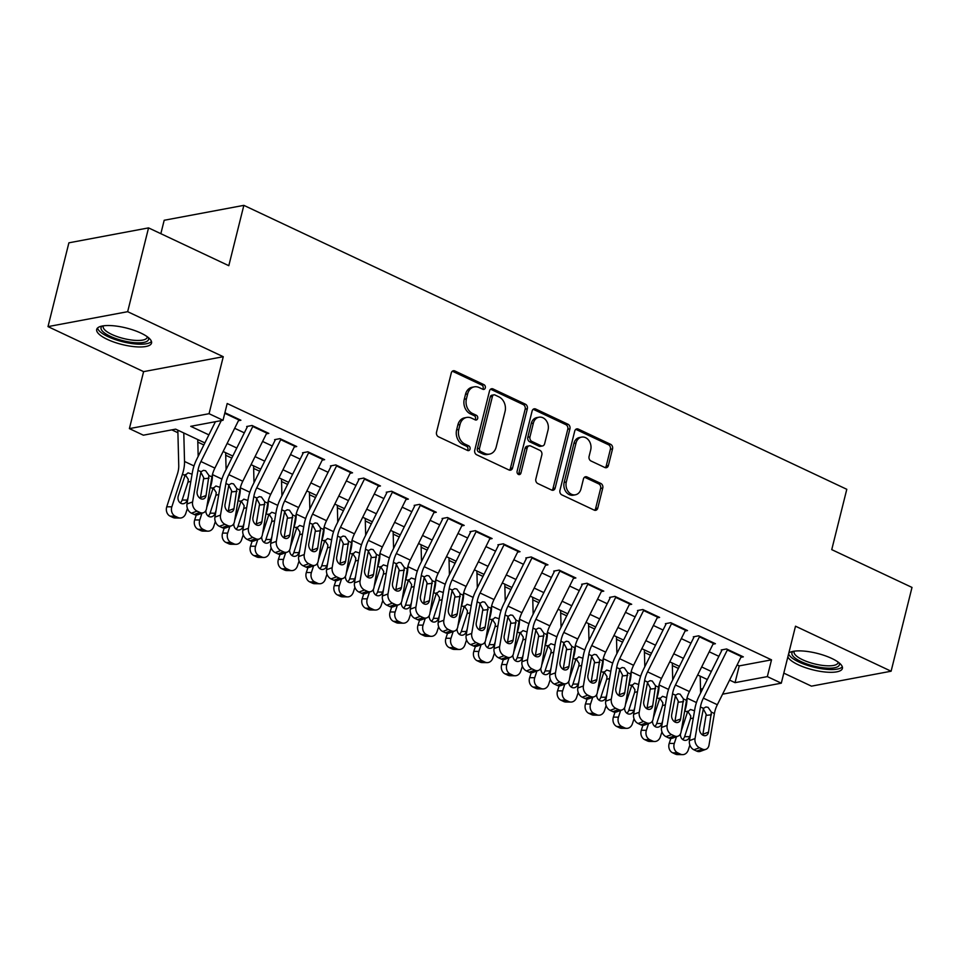 <?xml version="1.0" encoding="UTF-8"?>
<svg xmlns="http://www.w3.org/2000/svg" width="960" height="960" viewBox="0 0 960 960"><rect width="100%" height="100%" fill="white"/><g stroke="black" fill="none" stroke-linecap="round" stroke-linejoin="round"><path stroke-width="1.44" d="M485.304 387.876A2.484 1.98 79.4 0 0 483.96 384.672L454.848 370.956A3.552 2.832 79.4 0 0 453.372 370.752A3.552 2.832 79.4 0 0 451.284 372.96L436.524 432.18A3.552 2.832 79.4 0 0 438.444 436.764L467.556 450.468A2.484 1.98 79.4 0 0 468.708 445.86L464.94 444.084A11.376 9.06 79.4 0 1 458.796 429.432L460.02 424.5A11.376 9.06 79.4 0 1 466.692 417.444A11.376 9.06 79.4 0 1 471.42 418.092L475.188 419.868A2.484 1.98 79.4 0 0 476.328 415.26L472.56 413.496A11.376 9.06 79.4 0 1 466.428 398.832L467.652 393.9A11.376 9.06 79.4 0 1 474.324 386.844A11.376 9.06 79.4 0 1 479.04 387.504L482.808 389.268A2.484 1.98 79.4 0 0 485.304 387.876M482.688 389.22A2.484 1.98 79.4 0 0 481.812 385.068L452.7 371.364A3.552 2.832 79.4 0 0 452.352 371.232M467.436 450.408A2.484 1.98 79.4 0 0 466.548 446.268L462.78 444.492L464.94 444.084M475.056 419.808A2.484 1.98 79.4 0 0 474.18 415.668L470.412 413.892L472.56 413.496M787.848 656.88A28.26 8.52 -166 0 0 798.192 664.74A28.26 8.52 -166 0 0 826.188 672.108A28.26 8.52 -166 0 0 842.412 668.424A28.26 8.52 -166 0 0 831.78 658.452A28.26 8.52 -166 0 0 788.82 653.004M140.916 333.096A28.26 8.52 -166 0 0 112.92 325.728A28.26 8.52 -166 0 0 96.696 329.412A28.26 8.52 -166 0 0 107.328 339.384A28.26 8.52 -166 0 0 135.312 346.764A28.26 8.52 -166 0 0 151.536 343.08A28.26 8.52 -166 0 0 140.916 333.096M604.836 467.508A3.552 2.832 79.4 0 0 606.312 467.712A3.552 2.832 79.4 0 0 608.388 465.504L612.54 448.896A3.552 2.832 79.4 0 0 610.62 444.312L578.28 429.084A3.552 2.832 79.4 0 0 576.804 428.88A3.552 2.832 79.4 0 0 574.728 431.088L559.956 490.308A3.552 2.832 79.4 0 0 561.876 494.892L594.204 510.12A3.552 2.832 79.4 0 0 595.68 510.324A3.552 2.832 79.4 0 0 597.768 508.116L602.772 488.04A3.552 2.832 79.4 0 0 600.852 483.468L587.016 476.952A3.552 2.832 79.4 0 0 585.54 476.748A3.552 2.832 79.4 0 0 583.452 478.944L580.98 488.904A9.516 7.572 79.4 0 1 575.4 494.796A9.516 7.572 79.4 0 1 566.316 481.992L576.036 443.016A9.516 7.572 79.4 0 1 581.616 437.112A9.516 7.572 79.4 0 1 590.7 449.916L589.08 456.408A3.552 2.832 79.4 0 0 591 460.992L604.836 467.508M737.124 664.908L739.224 665.892L771.516 659.844L767.34 676.608L781.296 683.184L722.58 694.176M148.548 227.892L127.656 311.688L48 326.616L68.892 242.82L148.548 227.892L228.804 265.692L243.852 205.356L846.792 489.3L831.744 549.636L912 587.424L891.108 671.22L795.504 626.196L781.296 683.184M48 326.616L143.604 371.64L223.26 356.712L127.656 311.688M223.26 356.712L209.064 413.7L223.02 420.276L190.716 426.324L208.872 434.868M771.516 659.844L227.196 403.512L223.02 420.276M527.328 408.768A3.552 2.832 79.4 0 0 525.408 404.184L493.068 388.956A3.552 2.832 79.4 0 0 491.592 388.752A3.552 2.832 79.4 0 0 489.516 390.96L474.744 450.18A3.552 2.832 79.4 0 0 476.664 454.764L508.992 469.98A3.552 2.832 79.4 0 0 510.468 470.196A3.552 2.832 79.4 0 0 512.556 467.988L527.328 408.768L525.168 409.164A3.552 2.832 79.4 0 0 523.248 404.592L490.92 389.364A3.552 2.832 79.4 0 0 490.572 389.232M535.68 409.02L568.008 424.248A3.552 2.832 79.4 0 1 569.928 428.832L555.168 488.052A3.552 2.832 79.4 0 1 553.08 490.26A3.552 2.832 79.4 0 1 551.604 490.044L537.768 483.528A3.552 2.832 79.4 0 1 535.848 478.956L541.836 454.932A3.552 2.832 79.4 0 0 539.916 450.36L530.736 446.028A3.552 2.832 79.4 0 0 529.26 445.824A3.552 2.832 79.4 0 0 527.172 448.032L520.944 473.04A2.484 1.98 79.4 0 1 517.104 471.228L532.116 411.024A3.552 2.832 79.4 0 1 534.204 408.816A3.552 2.832 79.4 0 1 535.68 409.02L533.52 409.428L565.86 424.656L568.008 424.248M783.804 673.128L811.452 686.148L891.108 671.22M238.452 420.696L240.9 420.24L224.904 412.704M266.376 433.836L268.812 433.38L252.06 425.496L246.672 426.504M294.288 446.988L296.724 446.532L279.972 438.636L274.596 439.656M322.2 460.128L324.636 459.672L307.884 451.788L302.508 452.796M350.112 473.28L352.548 472.824L335.808 464.928L330.42 465.936M378.024 486.42L380.46 485.964L363.72 478.08L358.332 479.088M405.936 499.572L408.384 499.116L391.632 491.22L386.244 492.228M433.86 512.712L436.296 512.256L419.544 504.372L414.156 505.38M461.772 525.864L464.208 525.396L447.456 517.512L442.08 518.52M489.684 539.004L492.12 538.548L475.368 530.664L469.992 531.672M517.596 552.144L520.032 551.688L503.28 543.804L497.904 544.812M545.508 565.296L547.944 564.84L531.204 556.956L525.816 557.964M573.42 578.436L575.868 577.98L559.116 570.096L553.728 571.104M601.344 591.588L603.78 591.132L587.028 583.248L581.64 584.256M629.256 604.728L631.692 604.272L614.94 596.388L609.564 597.396M657.168 617.88L659.604 617.424L642.852 609.528L637.476 610.536M685.08 631.02L687.516 630.564L670.764 622.68L665.388 623.688M712.992 644.172L715.428 643.716L698.688 635.82L693.3 636.828M234.684 428.292L244.332 432.84M262.596 441.444L272.256 445.992M290.508 454.584L300.168 459.132M318.42 467.736L328.08 472.284M346.332 480.876L355.992 485.424M374.244 494.016L383.904 498.564M402.168 507.168L411.816 511.716M430.08 520.308L439.74 524.856M457.992 533.46L467.652 538.008M485.904 546.6L495.564 551.148M513.816 559.752L523.476 564.3M541.728 572.892L551.388 577.44M569.652 586.044L579.3 590.592M597.564 599.184L607.224 603.732M625.476 612.336L635.136 616.884M653.388 625.476L663.048 630.024M681.3 638.616L690.96 643.164M709.212 651.768L718.872 656.316M721.212 649.98L726.6 648.972L743.34 656.856L740.904 657.312M171.804 429.864L177.912 432.744M197.82 442.116L203.856 444.96M225.732 455.256L231.768 458.1M253.644 468.408L259.692 471.252M281.556 481.548L287.604 484.392M309.468 494.7L315.516 497.544M337.392 507.84L343.428 510.684M365.304 520.98L371.34 523.836M393.216 534.132L399.252 536.976M421.128 547.272L427.176 550.116M449.04 560.424L455.088 563.268M476.952 573.564L483 576.408M504.876 586.716L510.912 589.56M532.788 599.856L538.824 602.7M560.7 613.008L566.736 615.852M588.612 626.148L594.66 628.992M616.524 639.3L622.572 642.144M644.436 652.44L650.484 655.284M672.36 665.58L678.396 668.436M243.852 205.356L164.184 220.272L160.848 233.688M204.876 442.908L175.644 429.144L143.352 435.192L129.396 428.616L209.064 413.7M143.604 371.64L129.396 428.616M729.588 680.088L735.048 682.656L767.34 676.608M227.136 443.472L236.796 448.02M255.048 456.612L264.708 461.16M282.96 469.764L292.62 474.312M310.872 482.904L320.532 487.452M338.784 496.044L348.444 500.592M366.696 509.196L376.356 513.744M394.62 522.336L404.28 526.884M422.532 535.488L432.192 540.036M450.444 548.628L460.104 553.176M478.356 561.78L488.016 566.328M506.268 574.92L515.928 579.468M534.18 588.072L543.84 592.62M562.104 601.212L571.764 605.76M590.016 614.364L599.676 618.912M617.928 627.504L627.588 632.052M645.84 640.644L655.5 645.192M673.752 653.796L683.412 658.344M701.664 666.936L711.324 671.484M707.328 679.524L697.668 674.976M679.416 666.384L669.756 661.836M651.504 653.232L641.844 648.684M623.592 640.092L613.932 635.544M595.68 626.94L586.02 622.392M567.756 613.8L558.108 609.252M539.844 600.648L530.184 596.1M511.932 587.508L502.272 582.96M484.02 574.368L474.36 569.82M456.108 561.216L446.448 556.668M428.196 548.076L418.536 543.528M400.272 534.924L390.624 530.376M372.36 521.784L362.7 517.236M344.448 508.632L334.788 504.084M316.536 495.492L306.876 490.944M288.624 482.34L278.964 477.792M260.712 469.2L251.052 464.652M232.788 456.048L223.14 451.5M700.536 689.124L702.768 688.704M739.224 665.892L735.048 682.656M474.324 386.844L472.176 387.252A11.376 9.06 79.4 0 0 465.504 394.308L467.652 393.9M470.412 413.892A11.376 9.06 79.4 0 1 464.268 399.24L465.504 394.308M466.692 417.444L464.544 417.84A11.376 9.06 79.4 0 0 457.872 424.896L460.02 424.5M462.78 444.492A11.376 9.06 79.4 0 1 456.636 429.84L457.872 424.896M509.34 470.124A3.552 2.832 79.4 0 0 510.408 468.384L525.168 409.164M494.94 394.98A2.484 1.98 79.4 0 0 492.444 396.384L479.484 448.368A2.484 1.98 79.4 0 0 480.828 451.572L484.8 453.444A11.376 9.06 79.4 0 0 489.516 454.104A11.376 9.06 79.4 0 0 496.188 447.048L505.056 411.516A11.376 9.06 79.4 0 0 498.912 396.852L494.94 394.98M493.908 394.836L491.748 395.244A2.484 1.98 79.4 0 0 490.296 396.792L492.444 396.384M489.516 454.104L487.368 454.5A11.376 9.06 79.4 0 1 482.652 453.852L478.68 451.98A2.484 1.98 79.4 0 1 477.336 448.764L490.296 396.792M551.952 490.188A3.552 2.832 79.4 0 0 553.008 488.448L567.78 429.228A3.552 2.832 79.4 0 0 565.86 424.656M529.26 445.824L527.112 446.232A3.552 2.832 79.4 0 0 525.024 448.44L518.784 473.436L520.944 473.04M518.328 474.372A2.484 1.98 79.4 0 0 518.784 473.436M548.052 430.008A9.516 7.572 79.4 0 0 538.968 417.216A9.516 7.572 79.4 0 0 533.388 423.108L529.968 436.848A3.552 2.832 79.4 0 0 531.888 441.432L541.068 445.752A3.552 2.832 79.4 0 0 542.544 445.956A3.552 2.832 79.4 0 0 544.62 443.748L548.052 430.008M538.968 417.216L536.82 417.612A9.516 7.572 79.4 0 0 531.24 423.516L533.388 423.108M542.544 445.956L540.384 446.352A3.552 2.832 79.4 0 1 538.908 446.148L529.728 441.828A3.552 2.832 79.4 0 1 527.808 437.244L531.24 423.516M581.616 437.112L579.468 437.52A9.516 7.572 79.4 0 0 573.888 443.412L576.036 443.016M575.4 494.796L573.24 495.204A9.516 7.572 79.4 0 1 564.168 482.4L573.888 443.412M594.552 510.252A3.552 2.832 79.4 0 0 595.62 508.512L600.624 488.448A3.552 2.832 79.4 0 0 598.704 483.864L584.868 477.348A3.552 2.832 79.4 0 0 584.52 477.216M605.184 467.64A3.552 2.832 79.4 0 0 606.24 465.912L610.38 449.292A3.552 2.832 79.4 0 0 608.46 444.72L576.132 429.492A3.552 2.832 79.4 0 0 575.784 429.36M177.84 430.176L178.752 465.684A18.12 9.492 115.2 0 1 177.36 474.204L166.752 506.784L171.84 506.832A7.248 6 90.6 0 0 175.224 516.216L170.148 516.168A7.248 6 -89.4 0 1 166.752 506.784M183.792 432.984L184.524 461.472A27.168 14.244 115.2 0 1 182.448 474.252L171.84 506.832M197.748 439.548L198.18 456.372M187.416 508.416L185.796 513.408A7.248 6 90.6 0 1 180.144 518.028L175.056 517.98A7.248 6 -89.4 0 1 172.932 517.476L170.148 516.168M180.18 502.86A5.796 4.8 90.6 0 0 182.16 500.016L187.236 500.076A5.796 4.8 -89.4 0 1 182.712 503.76A5.796 4.8 -89.4 0 1 181.008 503.376A5.796 4.8 -89.4 0 1 178.308 495.864L185.028 475.476L187.992 472.86L192.084 474.18M172.932 517.476L178.008 517.536L175.224 516.216M178.008 517.536A7.248 6 90.6 0 0 180.144 518.028M187.236 500.076L188.124 497.34M190.86 481.356L187.992 482.1L182.16 500.016M187.992 482.1L188.316 479.364L185.148 474.552M239.1 419.388A12.684 6.648 115.2 0 1 238.836 419.928L214.884 468.096A18.12 9.492 -64.8 0 0 211.944 476.916L206.544 508.524A7.248 5.448 69.9 0 1 203.46 512.7A7.248 5.448 69.9 0 1 199.848 512.436L197.052 511.128L191.448 513.18L194.244 514.488L199.848 512.436M215.436 421.692L196.788 459.168A27.168 14.244 -64.8 0 0 192.384 472.392L186.984 504L192.588 501.948A7.248 5.448 69.9 0 0 197.052 511.128M221.28 420.6L200.928 461.532A18.12 9.492 -64.8 0 0 197.988 470.34L192.588 501.948M225.144 412.824A12.684 6.648 115.2 0 1 224.88 413.364L224.592 413.928M200.232 498.444A5.796 4.356 69.9 0 0 200.448 497.592L203.748 477.744L200.352 471.312M191.448 513.18A7.248 5.448 -110.1 0 1 186.984 504M203.46 512.7L197.856 514.74A7.248 5.448 -110.1 0 1 194.244 514.488M208.944 475.5L206.052 495.552A5.796 4.356 -110.1 0 1 203.58 498.888A5.796 4.356 -110.1 0 1 200.688 498.684A5.796 4.356 -110.1 0 1 197.112 491.34L201 471.756L203.472 470.352L205.62 470.724L208.944 475.5L211.944 476.916M148.164 337.416A24.456 7.368 14 0 1 137.244 342.828A24.456 7.368 14 0 1 110.256 336.288A24.456 7.368 14 0 1 102.336 325.992M103.488 325.812A22.644 6.828 -166 0 0 103.236 326.412A22.644 6.828 -166 0 0 111.744 334.404A22.644 6.828 -166 0 0 134.172 340.308A22.644 6.828 -166 0 0 147.18 337.368A22.644 6.828 -166 0 0 147.228 336.708M97.536 328.02A28.08 8.46 -166 0 0 108.096 336.684A28.08 8.46 -166 0 0 151.452 341.46M839.04 662.772A24.456 7.368 14 0 1 839.244 665.232A24.456 7.368 14 0 1 812.496 665.7A24.456 7.368 14 0 1 792.072 652.584A24.456 7.368 14 0 1 793.2 651.336M794.364 651.156A22.644 6.828 -166 0 0 794.244 651.384A22.644 6.828 -166 0 0 794.1 651.756A22.644 6.828 -166 0 0 813.78 663.696A22.644 6.828 -166 0 0 837.912 663.096A22.644 6.828 -166 0 0 838.044 662.712A22.644 6.828 -166 0 0 838.104 662.064M788.58 653.964A28.08 8.46 -166 0 0 814.488 667.332A28.08 8.46 -166 0 0 842.328 666.816M196.272 514.992L194.676 519.936L199.752 519.984A7.248 6 90.6 0 0 203.136 529.368L198.06 529.308A7.248 6 -89.4 0 1 194.676 519.936M221.916 479.088L212.436 474.612A27.168 14.244 115.2 0 1 210.36 487.392L209.928 488.712M201.936 513.252L199.752 519.984M225.66 452.7L226.092 469.524M215.328 521.556L213.708 526.548A7.248 6 90.6 0 1 208.056 531.168L202.98 531.12A7.248 6 -89.4 0 1 200.844 530.628L198.06 529.308M206.736 507.432L212.952 488.616L215.904 486L219.996 487.332M200.844 530.628L205.92 530.676L203.136 529.368M205.92 530.676A7.248 6 90.6 0 0 208.056 531.168M208.092 516.012A5.796 4.8 90.6 0 0 210.072 513.168L215.148 513.216L216.036 510.492M215.148 513.216A5.796 4.8 -89.4 0 1 210.624 516.912A5.796 4.8 -89.4 0 1 208.932 516.516A5.796 4.8 -89.4 0 1 205.92 510.432M218.772 494.508L215.904 495.24L210.072 513.168M215.904 495.24L216.228 492.504L213.06 487.704M224.196 528.144L222.588 533.076L227.664 533.124A7.248 6 90.6 0 0 231.048 542.508L225.972 542.46A7.248 6 -89.4 0 1 222.588 533.076M249.84 492.228L240.348 487.764A27.168 14.244 115.2 0 1 238.272 500.544L237.84 501.852M229.86 526.392L227.664 533.124M253.584 465.84L254.004 482.664M243.252 534.708L241.62 539.7A7.248 6 90.6 0 1 235.968 544.32L230.892 544.26A7.248 6 -89.4 0 1 228.756 543.768L225.972 542.46M234.648 520.572L240.864 501.768L243.816 499.14L247.908 500.472M228.756 543.768L233.844 543.828L231.048 542.508M233.844 543.828A7.248 6 90.6 0 0 235.968 544.32M236.016 529.152A5.796 4.8 90.6 0 0 237.984 526.308L243.06 526.368L243.948 523.632M243.06 526.368A5.796 4.8 -89.4 0 1 238.536 530.052A5.796 4.8 -89.4 0 1 236.844 529.656A5.796 4.8 -89.4 0 1 233.832 523.572M246.684 507.648L243.816 508.392L237.984 526.308M243.816 508.392L244.14 505.644L240.972 500.844M252.108 541.284L250.5 546.216L255.576 546.276A7.248 6 90.6 0 0 258.96 555.648L253.884 555.6A7.248 6 -89.4 0 1 250.5 546.216M268.26 500.916A27.168 14.244 115.2 0 1 266.184 513.684L265.764 514.992M257.772 539.544L255.576 546.276M281.496 478.992L281.928 495.816M271.164 547.848L269.532 552.84A7.248 6 90.6 0 1 263.88 557.46L258.804 557.412A7.248 6 -89.4 0 1 256.68 556.92L253.884 555.6M262.56 533.712L268.776 514.908L271.74 512.292L275.82 513.624M256.68 556.92L261.756 556.968L258.96 555.648M261.756 556.968A7.248 6 90.6 0 0 263.88 557.46M263.928 542.304A5.796 4.8 90.6 0 0 265.896 539.46L270.984 539.508L271.872 536.784M270.984 539.508A5.796 4.8 -89.4 0 1 266.46 543.204A5.796 4.8 -89.4 0 1 264.756 542.808A5.796 4.8 -89.4 0 1 261.744 536.724M274.596 520.8L271.74 521.532L265.896 539.46M271.74 521.532L272.052 518.796L268.884 513.996M280.02 554.436L278.412 559.368L283.488 559.416A7.248 6 90.6 0 0 286.872 568.8L281.796 568.752A7.248 6 -89.4 0 1 278.412 559.368M305.664 518.52L296.184 514.056A27.168 14.244 115.2 0 1 294.096 526.836L293.676 528.144M285.684 552.684L283.488 559.416M309.408 492.132L309.84 508.956M299.076 560.988L297.444 565.992A7.248 6 90.6 0 1 291.792 570.612L286.716 570.552A7.248 6 -89.4 0 1 284.592 570.06L281.796 568.752M290.472 546.864L296.688 528.048L299.652 525.432L303.732 526.764M284.592 570.06L289.668 570.108L286.872 568.8M289.668 570.108A7.248 6 90.6 0 0 291.792 570.612M291.84 555.444A5.796 4.8 90.6 0 0 293.82 552.6L298.896 552.648L299.784 549.924M298.896 552.648A5.796 4.8 -89.4 0 1 294.372 556.344A5.796 4.8 -89.4 0 1 292.668 555.948A5.796 4.8 -89.4 0 1 289.668 549.864M302.508 533.94L299.652 534.684L293.82 552.6M299.652 534.684L299.976 531.936L296.796 527.136M267.012 432.54A12.684 6.648 115.2 0 1 266.748 433.08L242.796 481.248A18.12 9.492 -64.8 0 0 239.856 490.056L234.456 521.664A7.248 5.448 69.9 0 1 231.372 525.84A7.248 5.448 69.9 0 1 227.76 525.588L224.964 524.268L219.372 526.32L222.156 527.64L227.76 525.588M247.332 426.816L224.7 472.32A27.168 14.244 -64.8 0 0 220.296 485.532L214.908 517.14L220.5 515.088A7.248 5.448 69.9 0 0 224.964 524.268M253.056 425.964A12.684 6.648 115.2 0 1 252.792 426.504L228.84 474.672A18.12 9.492 -64.8 0 0 225.9 483.48L220.5 515.088M228.144 511.584A5.796 4.356 69.9 0 0 228.36 510.744L231.672 490.884L228.264 484.464M219.372 526.32A7.248 5.448 -110.1 0 1 214.908 517.14M231.372 525.84L225.768 527.892A7.248 5.448 -110.1 0 1 222.156 527.64M236.856 488.64L233.964 508.692A5.796 4.356 -110.1 0 1 231.492 512.028A5.796 4.356 -110.1 0 1 228.6 511.824A5.796 4.356 -110.1 0 1 225.024 504.48L228.912 484.896L231.384 483.492L233.532 483.864L236.856 488.64L239.856 490.056M294.924 445.68A12.684 6.648 115.2 0 1 294.66 446.22L270.708 494.388A18.12 9.492 -64.8 0 0 267.768 503.208L262.38 534.816A7.248 5.448 69.9 0 1 259.284 538.98A7.248 5.448 69.9 0 1 255.672 538.728L252.888 537.42L247.284 539.472L250.068 540.78L255.672 538.728M275.244 439.956L252.624 485.46A27.168 14.244 -64.8 0 0 248.208 498.684L242.82 530.292L248.424 528.24A7.248 5.448 69.9 0 0 252.888 537.42M280.968 439.116A12.684 6.648 115.2 0 1 280.704 439.656L256.752 487.812A18.12 9.492 -64.8 0 0 253.812 496.632L248.424 528.24M256.068 524.736A5.796 4.356 69.9 0 0 256.272 523.884L259.584 504.036L256.176 497.604M247.284 539.472A7.248 5.448 -110.1 0 1 242.82 530.292M259.284 538.98L253.68 541.032A7.248 5.448 -110.1 0 1 250.068 540.78M264.768 501.792L261.876 521.832A5.796 4.356 -110.1 0 1 259.404 525.18A5.796 4.356 -110.1 0 1 256.512 524.976A5.796 4.356 -110.1 0 1 252.948 517.632L256.824 498.048L259.296 496.644L261.456 497.016L264.768 501.792L267.768 503.208M322.836 458.832A12.684 6.648 115.2 0 1 322.584 459.372L298.62 507.54A18.12 9.492 -64.8 0 0 295.692 516.348L290.292 547.956A7.248 5.448 69.9 0 1 287.196 552.132A7.248 5.448 69.9 0 1 283.584 551.88L280.8 550.56L275.196 552.612L277.98 553.932L283.584 551.88M303.168 453.108L280.536 498.612A27.168 14.244 -64.8 0 0 276.132 511.824L270.732 543.432L276.336 541.38A7.248 5.448 69.9 0 0 280.8 550.56M308.88 452.256A12.684 6.648 115.2 0 1 308.616 452.796L284.664 500.964A18.12 9.492 -64.8 0 0 281.724 509.772L276.336 541.38M283.98 537.876A5.796 4.356 69.9 0 0 284.184 537.036L287.496 517.176L284.088 510.756M275.196 552.612A7.248 5.448 -110.1 0 1 270.732 543.432M287.196 552.132L281.592 554.184A7.248 5.448 -110.1 0 1 277.98 553.932M292.68 514.932L289.788 534.984A5.796 4.356 -110.1 0 1 287.316 538.32A5.796 4.356 -110.1 0 1 284.424 538.116A5.796 4.356 -110.1 0 1 280.86 530.772L284.736 511.188L287.208 509.784L289.368 510.156L292.68 514.932L295.692 516.348M350.748 471.972A12.684 6.648 115.2 0 1 350.496 472.512L326.532 520.68A18.12 9.492 -64.8 0 0 323.604 529.488L318.204 561.096A7.248 5.448 69.9 0 1 315.108 565.272A7.248 5.448 69.9 0 1 311.496 565.02L308.712 563.712L303.108 565.764L305.904 567.072L311.496 565.02M331.08 466.248L308.448 511.752A27.168 14.244 -64.8 0 0 304.044 524.976L298.644 556.584L304.248 554.532A7.248 5.448 69.9 0 0 308.712 563.712M336.792 465.396A12.684 6.648 115.2 0 1 336.54 465.936L312.576 514.104A18.12 9.492 -64.8 0 0 309.648 522.924L304.248 554.532M311.892 551.028A5.796 4.356 69.9 0 0 312.108 550.176L315.408 530.328L312 523.896M303.108 565.764A7.248 5.448 -110.1 0 1 298.644 556.584M315.108 565.272L309.504 567.324A7.248 5.448 -110.1 0 1 305.904 567.072M320.592 528.072L317.7 548.124A5.796 4.356 -110.1 0 1 315.228 551.472A5.796 4.356 -110.1 0 1 312.348 551.268A5.796 4.356 -110.1 0 1 308.772 543.924L312.648 524.34L315.132 522.924L317.28 523.296L320.592 528.072L323.604 529.488M307.932 567.576L306.324 572.508L311.4 572.568A7.248 6 90.6 0 0 314.796 581.94L309.708 581.892A7.248 6 -89.4 0 1 306.324 572.508M333.576 531.66L324.096 527.196A27.168 14.244 115.2 0 1 322.008 539.976L321.588 541.284M313.596 565.836L311.4 572.568M337.32 505.284L337.752 522.108M326.988 574.14L325.368 579.132A7.248 6 90.6 0 1 319.704 583.752L314.628 583.704A7.248 6 -89.4 0 1 312.504 583.212L309.708 581.892M318.384 560.004L324.6 541.2L327.564 538.584L331.644 539.904M312.504 583.212L317.58 583.26L314.796 581.94M317.58 583.26A7.248 6 90.6 0 0 319.704 583.752M319.752 568.584A5.796 4.8 90.6 0 0 321.732 565.752L326.808 565.8L327.696 563.076M326.808 565.8A5.796 4.8 -89.4 0 1 322.284 569.496A5.796 4.8 -89.4 0 1 320.58 569.1A5.796 4.8 -89.4 0 1 317.58 563.016M330.42 547.092L327.564 547.824L321.732 565.752M327.564 547.824L327.888 545.088L324.708 540.288M378.672 485.124A12.684 6.648 115.2 0 1 378.408 485.664L354.456 533.832A18.12 9.492 -64.8 0 0 351.516 542.64L346.116 574.248A7.248 5.448 69.9 0 1 343.02 578.424A7.248 5.448 69.9 0 1 339.42 578.172L336.624 576.852L331.02 578.904L333.816 580.224L339.42 578.172M358.992 479.4L336.36 524.904A27.168 14.244 -64.8 0 0 331.956 538.116L326.556 569.724L332.16 567.672A7.248 5.448 69.9 0 0 336.624 576.852M364.716 478.548A12.684 6.648 115.2 0 1 364.452 479.088L340.5 527.256A18.12 9.492 -64.8 0 0 337.56 536.064L332.16 567.672M339.804 564.168A5.796 4.356 69.9 0 0 340.02 563.328L343.32 543.468L339.924 537.048M331.02 578.904A7.248 5.448 -110.1 0 1 326.556 569.724M343.02 578.424L337.428 580.476A7.248 5.448 -110.1 0 1 333.816 580.224M348.504 541.224L345.624 561.276A5.796 4.356 -110.1 0 1 343.14 564.612A5.796 4.356 -110.1 0 1 340.26 564.408A5.796 4.356 -110.1 0 1 336.684 557.064L340.56 537.48L343.044 536.076L345.192 536.448L348.504 541.224L351.516 542.64M335.844 580.728L334.236 585.66L339.324 585.708A7.248 6 90.6 0 0 342.708 595.092L337.632 595.044A7.248 6 -89.4 0 1 334.236 585.66M361.488 544.812L352.008 540.348A27.168 14.244 115.2 0 1 349.932 553.128L349.5 554.436M341.508 578.976L339.324 585.708M365.232 518.424L365.664 535.248M354.9 587.28L353.28 592.284A7.248 6 90.6 0 1 347.628 596.892L342.54 596.844A7.248 6 -89.4 0 1 340.416 596.352L337.632 595.044M346.308 573.156L352.512 554.34L355.476 551.724L359.568 553.056M340.416 596.352L345.492 596.4L342.708 595.092M345.492 596.4A7.248 6 90.6 0 0 347.628 596.892M347.664 581.736A5.796 4.8 90.6 0 0 349.644 578.892L354.72 578.94L355.608 576.216M354.72 578.94A5.796 4.8 -89.4 0 1 350.196 582.636A5.796 4.8 -89.4 0 1 348.492 582.24A5.796 4.8 -89.4 0 1 345.492 576.156M358.332 560.232L355.476 560.976L349.644 578.892M355.476 560.976L355.8 558.228L352.632 553.428M406.584 498.264A12.684 6.648 115.2 0 1 406.32 498.804L382.368 546.972A18.12 9.492 -64.8 0 0 379.428 555.78L374.028 587.388A7.248 5.448 69.9 0 1 370.944 591.564A7.248 5.448 69.9 0 1 367.332 591.312L364.536 590.004L358.932 592.044L361.728 593.364L367.332 591.312M386.904 492.54L364.272 538.044A27.168 14.244 -64.8 0 0 359.868 551.268L354.468 582.876L360.072 580.824A7.248 5.448 69.9 0 0 364.536 590.004M392.628 491.688A12.684 6.648 115.2 0 1 392.364 492.228L368.412 540.396A18.12 9.492 -64.8 0 0 365.472 549.216L360.072 580.824M367.716 577.308A5.796 4.356 69.9 0 0 367.932 576.468L371.232 556.62L367.836 550.188M358.932 592.044A7.248 5.448 -110.1 0 1 354.468 582.876M370.944 591.564L365.34 593.616A7.248 5.448 -110.1 0 1 361.728 593.364M376.416 554.364L373.536 574.416A5.796 4.356 -110.1 0 1 371.064 577.764A5.796 4.356 -110.1 0 1 368.172 577.56A5.796 4.356 -110.1 0 1 364.596 570.216L368.484 550.632L370.956 549.216L373.104 549.588L376.416 554.364L379.428 555.78M363.756 593.868L362.16 598.8L367.236 598.86A7.248 6 90.6 0 0 370.62 608.232L365.544 608.184A7.248 6 -89.4 0 1 362.16 598.8M389.4 557.952L379.92 553.488A27.168 14.244 115.2 0 1 377.844 566.268L377.412 567.576M369.42 592.116L367.236 598.86M393.144 531.564L393.576 548.4M382.812 600.432L381.192 605.424A7.248 6 90.6 0 1 375.54 610.044L370.452 609.996A7.248 6 -89.4 0 1 368.328 609.504L365.544 608.184M374.22 586.296L380.436 567.492L383.388 564.876L387.48 566.196M368.328 609.504L373.404 609.552L370.62 608.232M373.404 609.552A7.248 6 90.6 0 0 375.54 610.044M375.576 594.876A5.796 4.8 90.6 0 0 377.556 592.044L382.632 592.092L383.52 589.368M382.632 592.092A5.796 4.8 -89.4 0 1 378.108 595.788A5.796 4.8 -89.4 0 1 376.404 595.392A5.796 4.8 -89.4 0 1 373.404 589.308M386.256 573.384L383.388 574.116L377.556 592.044M383.388 574.116L383.712 571.38L380.544 566.568M434.496 511.416A12.684 6.648 115.2 0 1 434.232 511.956L410.28 560.112A18.12 9.492 -64.8 0 0 407.34 568.932L401.94 600.54A7.248 5.448 69.9 0 1 398.856 604.716A7.248 5.448 69.9 0 1 395.244 604.464L392.448 603.144L386.856 605.196L389.64 606.504L395.244 604.464M414.816 505.692L392.184 551.196A27.168 14.244 -64.8 0 0 387.78 564.408L382.392 596.016L387.984 593.964A7.248 5.448 69.9 0 0 392.448 603.144M420.54 504.84A12.684 6.648 115.2 0 1 420.276 505.38L396.324 553.548A18.12 9.492 -64.8 0 0 393.384 562.356L387.984 593.964M395.628 590.46A5.796 4.356 69.9 0 0 395.844 589.62L399.156 569.76L395.748 563.34M386.856 605.196A7.248 5.448 -110.1 0 1 382.392 596.016M398.856 604.716L393.252 606.768A7.248 5.448 -110.1 0 1 389.64 606.504M404.34 567.516L401.448 587.568A5.796 4.356 -110.1 0 1 398.976 590.904A5.796 4.356 -110.1 0 1 396.084 590.7A5.796 4.356 -110.1 0 1 392.508 583.356L396.396 563.772L398.868 562.368L401.016 562.74L404.34 567.516L407.34 568.932M391.68 607.02L390.072 611.952L395.148 612A7.248 6 90.6 0 0 398.532 621.384L393.456 621.336A7.248 6 -89.4 0 1 390.072 611.952M417.324 571.104L407.832 566.64A27.168 14.244 115.2 0 1 405.756 579.42L405.324 580.728M397.344 605.268L395.148 612M421.068 544.716L421.488 561.54M410.736 613.572L409.104 618.576A7.248 6 90.6 0 1 403.452 623.184L398.376 623.136A7.248 6 -89.4 0 1 396.24 622.644L393.456 621.336M402.132 599.448L408.348 580.632L411.3 578.016L415.392 579.348M396.24 622.644L401.328 622.692L398.532 621.384M401.328 622.692A7.248 6 90.6 0 0 403.452 623.184M403.5 608.028A5.796 4.8 90.6 0 0 405.468 605.184L410.544 605.232L411.432 602.508M410.544 605.232A5.796 4.8 -89.4 0 1 406.02 608.928A5.796 4.8 -89.4 0 1 404.328 608.532A5.796 4.8 -89.4 0 1 401.316 602.448M414.168 586.524L411.3 587.268L405.468 605.184M411.3 587.268L411.624 584.52L408.456 579.72M462.408 524.556A12.684 6.648 115.2 0 1 462.144 525.096L438.192 573.264A18.12 9.492 -64.8 0 0 435.252 582.072L429.864 613.68A7.248 5.448 69.9 0 1 426.768 617.856A7.248 5.448 69.9 0 1 423.156 617.604L420.372 616.284L414.768 618.336L417.552 619.656L423.156 617.604M442.728 518.832L420.108 564.336A27.168 14.244 -64.8 0 0 415.692 577.548L410.304 609.156L415.896 607.116A7.248 5.448 69.9 0 0 420.372 616.284M448.452 517.98A12.684 6.648 115.2 0 1 448.188 518.52L424.236 566.688A18.12 9.492 -64.8 0 0 421.296 575.508L415.896 607.116M423.552 603.6A5.796 4.356 69.9 0 0 423.756 602.76L427.068 582.9L423.66 576.48M414.768 618.336A7.248 5.448 -110.1 0 1 410.304 609.156M426.768 617.856L421.164 619.908A7.248 5.448 -110.1 0 1 417.552 619.656M432.252 580.656L429.36 600.708A5.796 4.356 -110.1 0 1 426.888 604.056A5.796 4.356 -110.1 0 1 423.996 603.852A5.796 4.356 -110.1 0 1 420.432 596.508L424.308 576.924L426.78 575.508L428.928 575.88L432.252 580.656L435.252 582.072M419.592 620.16L417.984 625.092L423.06 625.14A7.248 6 90.6 0 0 426.444 634.524L421.368 634.476A7.248 6 -89.4 0 1 417.984 625.092M445.236 584.244L435.744 579.78A27.168 14.244 115.2 0 1 433.668 592.56L433.248 593.868M425.256 618.408L423.06 625.14M448.98 557.856L449.412 574.68M438.648 626.724L437.016 631.716A7.248 6 90.6 0 1 431.364 636.336L426.288 636.288A7.248 6 -89.4 0 1 424.164 635.796L421.368 634.476M430.044 612.588L436.26 593.784L439.224 591.168L443.304 592.488M424.164 635.796L429.24 635.844L426.444 634.524M429.24 635.844A7.248 6 90.6 0 0 431.364 636.336M431.412 621.168A5.796 4.8 90.6 0 0 433.38 618.336L438.468 618.384L439.356 615.66M438.468 618.384A5.796 4.8 -89.4 0 1 433.944 622.08A5.796 4.8 -89.4 0 1 432.24 621.684A5.796 4.8 -89.4 0 1 429.228 615.6M442.08 599.664L439.224 600.408L433.38 618.336M439.224 600.408L439.536 597.672L436.368 592.86M447.504 633.312L445.896 638.244L450.972 638.292A7.248 6 90.6 0 0 454.356 647.676L449.28 647.616A7.248 6 -89.4 0 1 445.896 638.244M473.148 597.396L463.668 592.92A27.168 14.244 115.2 0 1 461.58 605.712L461.16 607.02M453.168 631.56L450.972 638.292M476.892 571.008L477.324 587.832M466.56 639.864L464.928 644.868A7.248 6 90.6 0 1 459.276 649.476L454.2 649.428A7.248 6 -89.4 0 1 452.076 648.936L449.28 647.616M457.956 625.74L464.172 606.924L467.136 604.308L471.216 605.64M452.076 648.936L457.152 648.984L454.356 647.676M457.152 648.984A7.248 6 90.6 0 0 459.276 649.476M459.324 634.32A5.796 4.8 90.6 0 0 461.304 631.476L466.38 631.524L467.268 628.8M466.38 631.524A5.796 4.8 -89.4 0 1 461.856 635.22A5.796 4.8 -89.4 0 1 460.152 634.824A5.796 4.8 -89.4 0 1 457.14 628.74M469.992 612.816L467.136 613.56L461.304 631.476M467.136 613.56L467.46 610.812L464.28 606.012M475.416 646.452L473.808 651.384L478.884 651.432A7.248 6 90.6 0 0 482.28 660.816L477.192 660.768A7.248 6 -89.4 0 1 473.808 651.384M501.06 610.536L491.58 606.072A27.168 14.244 115.2 0 1 489.492 618.852L489.072 620.16M481.08 644.7L478.884 651.432M504.804 584.148L505.236 600.972M494.472 653.016L492.852 658.008A7.248 6 90.6 0 1 487.188 662.628L482.112 662.58A7.248 6 -89.4 0 1 479.988 662.076L477.192 660.768M485.868 638.88L492.084 620.076L495.048 617.46L499.128 618.78M479.988 662.076L485.064 662.136L482.28 660.816M485.064 662.136A7.248 6 90.6 0 0 487.188 662.628M487.236 647.46A5.796 4.8 90.6 0 0 489.216 644.616L494.292 644.676L495.18 641.94M494.292 644.676A5.796 4.8 -89.4 0 1 489.768 648.36A5.796 4.8 -89.4 0 1 488.064 647.976A5.796 4.8 -89.4 0 1 485.064 641.88M497.904 625.956L495.048 626.7L489.216 644.616M495.048 626.7L495.372 623.964L492.192 619.152M503.328 659.592L501.72 664.536L506.808 664.584A7.248 6 90.6 0 0 510.192 673.968L505.104 673.908A7.248 6 -89.4 0 1 501.72 664.536M528.972 623.688L519.492 619.212A27.168 14.244 115.2 0 1 517.416 631.992L516.984 633.312M508.992 657.852L506.808 664.584M532.716 597.3L533.148 614.124M522.384 666.156L520.764 671.16A7.248 6 90.6 0 1 515.1 675.768L510.024 675.72A7.248 6 -89.4 0 1 507.9 675.228L505.104 673.908M513.792 652.032L519.996 633.216L522.96 630.6L527.052 631.932M507.9 675.228L512.976 675.276L510.192 673.968M512.976 675.276A7.248 6 90.6 0 0 515.1 675.768M515.148 660.612A5.796 4.8 90.6 0 0 517.128 657.768L522.204 657.816L523.092 655.092M522.204 657.816A5.796 4.8 -89.4 0 1 517.68 661.512A5.796 4.8 -89.4 0 1 515.976 661.116A5.796 4.8 -89.4 0 1 512.976 655.032M525.816 639.108L522.96 639.84L517.128 657.768M522.96 639.84L523.284 637.104L520.116 632.304M531.24 672.744L529.644 677.676L534.72 677.724A7.248 6 90.6 0 0 538.104 687.108L533.028 687.06A7.248 6 -89.4 0 1 529.644 677.676M556.884 636.828L547.404 632.364A27.168 14.244 115.2 0 1 545.328 645.144L544.896 646.452M536.904 670.992L534.72 677.724M560.628 610.44L561.06 627.264M550.296 679.308L548.676 684.3A7.248 6 90.6 0 1 543.024 688.92L537.936 688.86A7.248 6 -89.4 0 1 535.812 688.368L533.028 687.06M541.704 665.172L547.92 646.368L550.872 643.74L554.964 645.072M535.812 688.368L540.888 688.428L538.104 687.108M540.888 688.428A7.248 6 90.6 0 0 543.024 688.92M543.06 673.752A5.796 4.8 90.6 0 0 545.04 670.908L550.116 670.968L551.004 668.232M550.116 670.968A5.796 4.8 -89.4 0 1 545.592 674.652A5.796 4.8 -89.4 0 1 543.888 674.256A5.796 4.8 -89.4 0 1 540.888 668.172M553.74 652.248L550.872 652.992L545.04 670.908M550.872 652.992L551.196 650.244L548.028 645.444M559.164 685.884L557.556 690.828L562.632 690.876A7.248 6 90.6 0 0 566.016 700.248L560.94 700.2A7.248 6 -89.4 0 1 557.556 690.828M575.316 645.516A27.168 14.244 115.2 0 1 573.24 658.284L572.808 659.592M564.828 684.144L562.632 690.876M588.552 623.592L588.972 640.416M578.22 692.448L576.588 697.44A7.248 6 90.6 0 1 570.936 702.06L565.86 702.012A7.248 6 -89.4 0 1 563.724 701.52L560.94 700.2M569.616 678.324L575.832 659.508L578.784 656.892L582.876 658.224M563.724 701.52L568.812 701.568L566.016 700.248M568.812 701.568A7.248 6 90.6 0 0 570.936 702.06M570.984 686.904A5.796 4.8 90.6 0 0 572.952 684.06L578.028 684.108L578.916 681.384M578.028 684.108A5.796 4.8 -89.4 0 1 573.504 687.804A5.796 4.8 -89.4 0 1 571.812 687.408A5.796 4.8 -89.4 0 1 568.8 681.324M581.652 665.4L578.784 666.132L572.952 684.06M578.784 666.132L579.108 663.396L575.94 658.596M587.076 699.036L585.468 703.968L590.544 704.016A7.248 6 90.6 0 0 593.928 713.4L588.852 713.352A7.248 6 -89.4 0 1 585.468 703.968M612.72 663.12L603.228 658.656A27.168 14.244 115.2 0 1 601.152 671.436L600.732 672.744M592.74 697.284L590.544 704.016M616.464 636.732L616.896 653.556M606.132 705.6L604.5 710.592A7.248 6 90.6 0 1 598.848 715.212L593.772 715.152A7.248 6 -89.4 0 1 591.648 714.66L588.852 713.352M597.528 691.464L603.744 672.648L606.708 670.032L610.788 671.364M591.648 714.66L596.724 714.708L593.928 713.4M596.724 714.708A7.248 6 90.6 0 0 598.848 715.212M598.896 700.044A5.796 4.8 90.6 0 0 600.864 697.2L605.952 697.248L606.828 694.524M605.952 697.248A5.796 4.8 -89.4 0 1 601.428 700.944A5.796 4.8 -89.4 0 1 599.724 700.548A5.796 4.8 -89.4 0 1 596.712 694.464M609.564 678.54L606.708 679.284L600.864 697.2M606.708 679.284L607.02 676.536L603.852 671.736M614.988 712.176L613.38 717.108L618.456 717.168A7.248 6 90.6 0 0 621.84 726.54L616.764 726.492A7.248 6 -89.4 0 1 613.38 717.108M640.632 676.26L631.152 671.796A27.168 14.244 115.2 0 1 629.064 684.576L628.644 685.884M620.652 710.436L618.456 717.168M644.376 649.884L644.808 666.708M634.044 718.74L632.412 723.732A7.248 6 90.6 0 1 626.76 728.352L621.684 728.304A7.248 6 -89.4 0 1 619.56 727.812L616.764 726.492M625.44 704.604L631.656 685.8L634.62 683.184L638.7 684.504M619.56 727.812L624.636 727.86L621.84 726.54M624.636 727.86A7.248 6 90.6 0 0 626.76 728.352M626.808 713.184A5.796 4.8 90.6 0 0 628.788 710.352L633.864 710.4L634.752 707.676M633.864 710.4A5.796 4.8 -89.4 0 1 629.34 714.096A5.796 4.8 -89.4 0 1 627.636 713.7A5.796 4.8 -89.4 0 1 624.624 707.616M637.476 691.692L634.62 692.424L628.788 710.352M634.62 692.424L634.944 689.688L631.764 684.888M642.9 725.328L641.292 730.26L646.368 730.308A7.248 6 90.6 0 0 649.752 739.692L644.676 739.644A7.248 6 -89.4 0 1 641.292 730.26M668.544 689.412L659.064 684.948A27.168 14.244 115.2 0 1 656.976 697.728L656.556 699.036M648.564 723.576L646.368 730.308M672.288 663.024L672.72 679.848M661.956 731.88L660.336 736.884A7.248 6 90.6 0 1 654.672 741.492L649.596 741.444A7.248 6 -89.4 0 1 647.472 740.952L644.676 739.644M653.352 717.756L659.568 698.94L662.532 696.324L666.612 697.656M647.472 740.952L652.548 741L649.752 739.692M652.548 741A7.248 6 90.6 0 0 654.672 741.492M654.72 726.336A5.796 4.8 90.6 0 0 656.7 723.492L661.776 723.54L662.664 720.816M661.776 723.54A5.796 4.8 -89.4 0 1 657.252 727.236A5.796 4.8 -89.4 0 1 655.548 726.84A5.796 4.8 -89.4 0 1 652.548 720.756M665.388 704.832L662.532 705.576L656.7 723.492M662.532 705.576L662.856 702.828L659.676 698.028M490.32 537.696A12.684 6.648 115.2 0 1 490.068 538.236L466.104 586.404A18.12 9.492 -64.8 0 0 463.176 595.224L457.776 626.832A7.248 5.448 69.9 0 1 454.68 631.008A7.248 5.448 69.9 0 1 451.068 630.744L448.284 629.436L442.68 631.488L445.464 632.796L451.068 630.744M470.652 531.972L448.02 577.476A27.168 14.244 -64.8 0 0 443.616 590.7L438.216 622.308L443.82 620.256A7.248 5.448 69.9 0 0 448.284 629.436M476.364 531.132A12.684 6.648 115.2 0 1 476.1 531.672L452.148 579.84A18.12 9.492 -64.8 0 0 449.208 588.648L443.82 620.256M451.464 616.752A5.796 4.356 69.9 0 0 451.668 615.912L454.98 596.052L451.572 589.632M442.68 631.488A7.248 5.448 -110.1 0 1 438.216 622.308M454.68 631.008L449.076 633.06A7.248 5.448 -110.1 0 1 445.464 632.796M460.164 593.808L457.272 613.86A5.796 4.356 -110.1 0 1 454.8 617.196A5.796 4.356 -110.1 0 1 451.908 616.992A5.796 4.356 -110.1 0 1 448.344 609.648L452.22 590.064L454.692 588.66L456.852 589.032L460.164 593.808L463.176 595.224M518.232 550.848A12.684 6.648 115.2 0 1 517.98 551.388L494.016 599.556A18.12 9.492 -64.8 0 0 491.088 608.364L485.688 639.972A7.248 5.448 69.9 0 1 482.592 644.148A7.248 5.448 69.9 0 1 478.98 643.896L476.196 642.576L470.592 644.628L473.388 645.948L478.98 643.896M498.564 545.124L475.932 590.628A27.168 14.244 -64.8 0 0 471.528 603.84L466.128 635.448L471.732 633.396A7.248 5.448 69.9 0 0 476.196 642.576M504.276 544.272A12.684 6.648 115.2 0 1 504.024 544.812L480.06 592.98A18.12 9.492 -64.8 0 0 477.132 601.788L471.732 633.396M479.376 629.892A5.796 4.356 69.9 0 0 479.592 629.052L482.892 609.192L479.484 602.772M470.592 644.628A7.248 5.448 -110.1 0 1 466.128 635.448M482.592 644.148L476.988 646.2A7.248 5.448 -110.1 0 1 473.388 645.948M488.076 606.948L485.184 627A5.796 4.356 -110.1 0 1 482.712 630.336A5.796 4.356 -110.1 0 1 479.832 630.144A5.796 4.356 -110.1 0 1 476.256 622.8L480.132 603.204L482.616 601.8L484.764 602.172L488.076 606.948L491.088 608.364M546.156 563.988A12.684 6.648 115.2 0 1 545.892 564.528L521.94 612.696A18.12 9.492 -64.8 0 0 519 621.516L513.6 653.124A7.248 5.448 69.9 0 1 510.504 657.3A7.248 5.448 69.9 0 1 506.904 657.036L504.108 655.728L498.504 657.78L501.3 659.088L506.904 657.036M526.476 558.264L503.844 603.768A27.168 14.244 -64.8 0 0 499.44 616.992L494.04 648.6L499.644 646.548A7.248 5.448 69.9 0 0 504.108 655.728M532.2 557.424A12.684 6.648 115.2 0 1 531.936 557.964L507.972 606.132A18.12 9.492 -64.8 0 0 505.044 614.94L499.644 646.548M507.288 643.044A5.796 4.356 69.9 0 0 507.504 642.192L510.804 622.344L507.396 615.912M498.504 657.78A7.248 5.448 -110.1 0 1 494.04 648.6M510.504 657.3L504.912 659.34A7.248 5.448 -110.1 0 1 501.3 659.088M515.988 620.1L513.096 640.152A5.796 4.356 -110.1 0 1 510.624 643.488A5.796 4.356 -110.1 0 1 507.744 643.284A5.796 4.356 -110.1 0 1 504.168 635.94L508.044 616.356L510.528 614.952L512.676 615.324L515.988 620.1L519 621.516M574.068 577.14A12.684 6.648 115.2 0 1 573.804 577.68L549.852 625.848A18.12 9.492 -64.8 0 0 546.912 634.656L541.512 666.264A7.248 5.448 69.9 0 1 538.428 670.44A7.248 5.448 69.9 0 1 534.816 670.188L532.02 668.868L526.416 670.92L529.212 672.24L534.816 670.188M554.388 571.416L531.756 616.92A27.168 14.244 -64.8 0 0 527.352 630.132L521.952 661.74L527.556 659.688A7.248 5.448 69.9 0 0 532.02 668.868M560.112 570.564A12.684 6.648 115.2 0 1 559.848 571.104L535.896 619.272A18.12 9.492 -64.8 0 0 532.956 628.08L527.556 659.688M535.2 656.184A5.796 4.356 69.9 0 0 535.416 655.344L538.716 635.484L535.32 629.064M526.416 670.92A7.248 5.448 -110.1 0 1 521.952 661.74M538.428 670.44L532.824 672.492A7.248 5.448 -110.1 0 1 529.212 672.24M543.9 633.24L541.02 653.292A5.796 4.356 -110.1 0 1 538.548 656.628A5.796 4.356 -110.1 0 1 535.656 656.424A5.796 4.356 -110.1 0 1 532.08 649.092L535.968 629.496L538.44 628.092L540.588 628.464L543.9 633.24L546.912 634.656M601.98 590.28A12.684 6.648 115.2 0 1 601.716 590.82L577.764 638.988A18.12 9.492 -64.8 0 0 574.824 647.808L569.424 679.416A7.248 5.448 69.9 0 1 566.34 683.58A7.248 5.448 69.9 0 1 562.728 683.328L559.932 682.02L554.34 684.072L557.124 685.38L562.728 683.328M582.3 584.556L559.668 630.06A27.168 14.244 -64.8 0 0 555.264 643.284L549.864 674.892L555.468 672.84A7.248 5.448 69.9 0 0 559.932 682.02M588.024 583.716A12.684 6.648 115.2 0 1 587.76 584.256L563.808 632.424A18.12 9.492 -64.8 0 0 560.868 641.232L555.468 672.84M563.112 669.336A5.796 4.356 69.9 0 0 563.328 668.484L566.64 648.636L563.232 642.204M554.34 684.072A7.248 5.448 -110.1 0 1 549.864 674.892M566.34 683.58L560.736 685.632A7.248 5.448 -110.1 0 1 557.124 685.38M571.824 646.392L568.932 666.444A5.796 4.356 -110.1 0 1 566.46 669.78A5.796 4.356 -110.1 0 1 563.568 669.576A5.796 4.356 -110.1 0 1 559.992 662.232L563.88 642.648L566.352 641.244L568.5 641.616L571.824 646.392L574.824 647.808M629.892 603.432A12.684 6.648 115.2 0 1 629.628 603.972L605.676 652.14A18.12 9.492 -64.8 0 0 602.736 660.948L597.348 692.556A7.248 5.448 69.9 0 1 594.252 696.732A7.248 5.448 69.9 0 1 590.64 696.48L587.856 695.16L582.252 697.212L585.036 698.532L590.64 696.48M610.212 597.708L587.592 643.212A27.168 14.244 -64.8 0 0 583.176 656.424L577.788 688.032L583.38 685.98A7.248 5.448 69.9 0 0 587.856 695.16M615.936 596.856A12.684 6.648 115.2 0 1 615.672 597.396L591.72 645.564A18.12 9.492 -64.8 0 0 588.78 654.372L583.38 685.98M591.036 682.476A5.796 4.356 69.9 0 0 591.24 681.636L594.552 661.776L591.144 655.356M582.252 697.212A7.248 5.448 -110.1 0 1 577.788 688.032M594.252 696.732L588.648 698.784A7.248 5.448 -110.1 0 1 585.036 698.532M599.736 659.532L596.844 679.584A5.796 4.356 -110.1 0 1 594.372 682.92A5.796 4.356 -110.1 0 1 591.48 682.716A5.796 4.356 -110.1 0 1 587.916 675.372L591.792 655.788L594.264 654.384L596.412 654.756L599.736 659.532L602.736 660.948M657.804 616.572A12.684 6.648 115.2 0 1 657.552 617.112L633.588 665.28A18.12 9.492 -64.8 0 0 630.66 674.088L625.26 705.696A7.248 5.448 69.9 0 1 622.164 709.872A7.248 5.448 69.9 0 1 618.552 709.62L615.768 708.312L610.164 710.364L612.948 711.672L618.552 709.62M638.136 610.848L615.504 656.352A27.168 14.244 -64.8 0 0 611.1 669.576L605.7 701.184L611.304 699.132A7.248 5.448 69.9 0 0 615.768 708.312M643.848 609.996A12.684 6.648 115.2 0 1 643.584 610.536L619.632 658.704A18.12 9.492 -64.8 0 0 616.692 667.524L611.304 699.132M618.948 695.628A5.796 4.356 69.9 0 0 619.152 694.776L622.464 674.928L619.056 668.496M610.164 710.364A7.248 5.448 -110.1 0 1 605.7 701.184M622.164 709.872L616.56 711.924A7.248 5.448 -110.1 0 1 612.948 711.672M627.648 672.672L624.756 692.724A5.796 4.356 -110.1 0 1 622.284 696.072A5.796 4.356 -110.1 0 1 619.392 695.868A5.796 4.356 -110.1 0 1 615.828 688.524L619.704 668.94L622.176 667.524L624.336 667.896L627.648 672.672L630.66 674.088M685.716 629.724A12.684 6.648 115.2 0 1 685.464 630.264L661.5 678.432A18.12 9.492 -64.8 0 0 658.572 687.24L653.172 718.848A7.248 5.448 69.9 0 1 650.076 723.024A7.248 5.448 69.9 0 1 646.464 722.772L643.68 721.452L638.076 723.504L640.872 724.824L646.464 722.772M666.048 624L643.416 669.504A27.168 14.244 -64.8 0 0 639.012 682.716L633.612 714.324L639.216 712.272A7.248 5.448 69.9 0 0 643.68 721.452M671.76 623.148A12.684 6.648 115.2 0 1 671.508 623.688L647.544 671.856A18.12 9.492 -64.8 0 0 644.616 680.664L639.216 712.272M646.86 708.768A5.796 4.356 69.9 0 0 647.064 707.928L650.376 688.068L646.968 681.648M638.076 723.504A7.248 5.448 -110.1 0 1 633.612 714.324M650.076 723.024L644.472 725.076A7.248 5.448 -110.1 0 1 640.872 724.824M655.56 685.824L652.668 705.876A5.796 4.356 -110.1 0 1 650.196 709.212A5.796 4.356 -110.1 0 1 647.316 709.008A5.796 4.356 -110.1 0 1 643.74 701.664L647.616 682.08L650.1 680.676L652.248 681.048L655.56 685.824L658.572 687.24M713.64 642.864A12.684 6.648 115.2 0 1 713.376 643.404L689.424 691.572A18.12 9.492 -64.8 0 0 686.484 700.38L681.084 731.988A7.248 5.448 69.9 0 1 677.988 736.164A7.248 5.448 69.9 0 1 674.388 735.912L671.592 734.604L665.988 736.644L668.784 737.964L674.388 735.912M693.96 637.14L671.328 682.644A27.168 14.244 -64.8 0 0 666.924 695.868L661.524 727.476L667.128 725.424A7.248 5.448 69.9 0 0 671.592 734.604M699.672 636.288A12.684 6.648 115.2 0 1 699.42 636.828L675.456 684.996A18.12 9.492 -64.8 0 0 672.528 693.816L667.128 725.424M674.772 721.908A5.796 4.356 69.9 0 0 674.988 721.068L678.288 701.22L674.88 694.788M665.988 736.644A7.248 5.448 -110.1 0 1 661.524 727.476M677.988 736.164L672.396 738.216A7.248 5.448 -110.1 0 1 668.784 737.964M683.472 698.964L680.58 719.016A5.796 4.356 -110.1 0 1 678.108 722.364A5.796 4.356 -110.1 0 1 675.228 722.16A5.796 4.356 -110.1 0 1 671.652 714.816L675.528 695.232L678.012 693.816L680.16 694.188L683.472 698.964L686.484 700.38M670.812 738.468L669.204 743.4L674.292 743.46A7.248 6 90.6 0 0 677.676 752.832L672.588 752.784A7.248 6 -89.4 0 1 669.204 743.4M696.456 702.552L686.976 698.088A27.168 14.244 115.2 0 1 684.9 710.868L684.468 712.176M676.476 736.728L674.292 743.46M700.2 676.164L700.632 693M689.868 745.032L688.248 750.024A7.248 6 90.6 0 1 682.584 754.644L677.508 754.596A7.248 6 -89.4 0 1 675.384 754.104L672.588 752.784M681.276 730.896L687.48 712.092L690.444 709.476L694.536 710.796M675.384 754.104L680.46 754.152L677.676 752.832M680.46 754.152A7.248 6 90.6 0 0 682.584 754.644M682.632 739.476A5.796 4.8 90.6 0 0 684.612 736.644L689.688 736.692L690.576 733.968M689.688 736.692A5.796 4.8 -89.4 0 1 685.164 740.388A5.796 4.8 -89.4 0 1 683.46 739.992A5.796 4.8 -89.4 0 1 680.46 733.908M693.3 717.984L690.444 718.716L684.612 736.644M690.444 718.716L690.768 715.98L687.6 711.168M741.552 656.016A12.684 6.648 115.2 0 1 741.288 656.556L717.336 704.724A18.12 9.492 -64.8 0 0 714.396 713.532L708.996 745.14A7.248 5.448 69.9 0 1 705.912 749.316A7.248 5.448 69.9 0 1 702.3 749.064L699.504 747.744L693.9 749.796L696.696 751.104L702.3 749.064M721.872 650.292L699.24 695.796A27.168 14.244 -64.8 0 0 694.836 709.008L689.436 740.616L695.04 738.564A7.248 5.448 69.9 0 0 699.504 747.744M727.596 649.44A12.684 6.648 115.2 0 1 727.332 649.98L703.38 698.148A18.12 9.492 -64.8 0 0 700.44 706.956L695.04 738.564M702.684 735.06A5.796 4.356 69.9 0 0 702.9 734.22L706.2 714.36L702.804 707.94M693.9 749.796A7.248 5.448 -110.1 0 1 689.436 740.616M705.912 749.316L700.308 751.368A7.248 5.448 -110.1 0 1 696.696 751.104M711.384 712.116L708.504 732.168A5.796 4.356 -110.1 0 1 706.032 735.504A5.796 4.356 -110.1 0 1 703.14 735.3A5.796 4.356 -110.1 0 1 699.564 727.956L703.452 708.372L705.924 706.968L708.072 707.34L711.384 712.116L714.396 713.532M481.812 385.068L483.96 384.672M466.548 446.268L468.708 445.86M474.18 415.668L476.328 415.26M464.268 399.24L466.428 398.832M456.636 429.84L458.796 429.432M452.7 371.364L454.848 370.956M510.408 468.384L512.556 467.988M490.92 389.364L493.068 388.956M523.248 404.592L525.408 404.184M477.336 448.764L479.484 448.368M478.68 451.98L480.828 451.572M482.652 453.852L484.8 453.444M567.78 429.228L569.928 428.832M553.008 488.448L555.168 488.052M525.024 448.44L527.172 448.032M527.808 437.244L529.968 436.848M529.728 441.828L531.888 441.432M538.908 446.148L541.068 445.752M564.168 482.4L566.316 481.992M584.868 477.348L587.016 476.952M598.704 483.864L600.852 483.468M600.624 488.448L602.772 488.04M595.62 508.512L597.768 508.116M576.132 429.492L578.28 429.084M608.46 444.72L610.62 444.312M610.38 449.292L612.54 448.896M606.24 465.912L608.388 465.504M194.004 465.936L184.524 461.472M185.028 475.476L182.448 474.252M197.988 470.34L201 471.756M200.928 461.532L214.884 468.096M224.88 413.364L238.836 419.928M200.448 497.592L206.052 495.552M209.016 478.164L203.664 478.764M212.952 488.616L210.36 487.392M240.864 501.768L238.272 500.544M277.752 505.368L268.26 500.904M268.776 514.908L266.184 513.684M296.688 528.048L294.096 526.836M225.9 483.48L228.912 484.896M228.84 474.672L242.796 481.248M252.792 426.504L266.748 433.08M228.36 510.744L233.964 508.692M236.928 491.304L231.576 491.916M253.812 496.632L256.824 498.048M256.752 487.812L270.708 494.388M280.704 439.656L294.66 446.22M256.272 523.884L261.876 521.832M264.84 504.456L259.488 505.056M281.724 509.772L284.736 511.188M284.664 500.964L298.62 507.54M308.616 452.796L322.584 459.372M284.184 537.036L289.788 534.984M292.764 517.596L287.4 518.208M309.648 522.924L312.648 524.34M312.576 514.104L326.532 520.68M336.54 465.936L350.496 472.512M312.108 550.176L317.7 548.124M320.676 530.748L315.312 531.348M324.6 541.2L322.008 539.976M337.56 536.064L340.56 537.48M340.5 527.256L354.456 533.832M364.452 479.088L378.408 485.664M340.02 563.328L345.624 561.276M348.588 543.888L343.236 544.5M352.512 554.34L349.932 553.128M365.472 549.216L368.484 550.632M368.412 540.396L382.368 546.972M392.364 492.228L406.32 498.804M367.932 576.468L373.536 574.416M376.5 557.04L371.148 557.64M380.436 567.492L377.844 566.268M393.384 562.356L396.396 563.772M396.324 553.548L410.28 560.112M420.276 505.38L434.232 511.956M395.844 589.62L401.448 587.568M404.412 570.18L399.06 570.792M408.348 580.632L405.756 579.42M421.296 575.508L424.308 576.924M424.236 566.688L438.192 573.264M448.188 518.52L462.144 525.096M423.756 602.76L429.36 600.708M432.324 583.32L426.972 583.932M436.26 593.784L433.668 592.56M464.172 606.924L461.58 605.712M492.084 620.076L489.492 618.852M519.996 633.216L517.416 631.992M547.92 646.368L545.328 645.144M584.796 649.968L575.316 645.504M575.832 659.508L573.24 658.284M603.744 672.648L601.152 671.436M631.656 685.8L629.064 684.576M659.568 698.94L656.976 697.728M449.208 588.648L452.22 590.064M452.148 579.84L466.104 586.404M476.1 531.672L490.068 538.236M451.668 615.912L457.272 613.86M460.248 596.472L454.884 597.072M477.132 601.788L480.132 603.204M480.06 592.98L494.016 599.556M504.024 544.812L517.98 551.388M479.592 629.052L485.184 627M488.16 609.612L482.796 610.224M505.044 614.94L508.044 616.356M507.972 606.132L521.94 612.696M531.936 557.964L545.892 564.528M507.504 642.192L513.096 640.152M516.072 622.764L510.72 623.364M532.956 628.08L535.968 629.496M535.896 619.272L549.852 625.848M559.848 571.104L573.804 577.68M535.416 655.344L541.02 653.292M543.984 635.904L538.632 636.516M560.868 641.232L563.88 642.648M563.808 632.424L577.764 638.988M587.76 584.256L601.716 590.82M563.328 668.484L568.932 666.444M571.896 649.056L566.544 649.656M588.78 654.372L591.792 655.788M591.72 645.564L605.676 652.14M615.672 597.396L629.628 603.972M591.24 681.636L596.844 679.584M599.808 662.196L594.456 662.808M616.692 667.524L619.704 668.94M619.632 658.704L633.588 665.28M643.584 610.536L657.552 617.112M619.152 694.776L624.756 692.724M627.732 675.348L622.368 675.948M644.616 680.664L647.616 682.08M647.544 671.856L661.5 678.432M671.508 623.688L685.464 630.264M647.064 707.928L652.668 705.876M655.644 688.488L650.28 689.1M672.528 693.816L675.528 695.232M675.456 684.996L689.424 691.572M699.42 636.828L713.376 643.404M674.988 721.068L680.58 719.016M683.556 701.64L678.204 702.24M687.48 712.092L684.9 710.868M700.44 706.956L703.452 708.372M703.38 698.148L717.336 704.724M727.332 649.98L741.288 656.556M702.9 734.22L708.504 732.168M711.468 714.78L706.116 715.392"/></g></svg>
